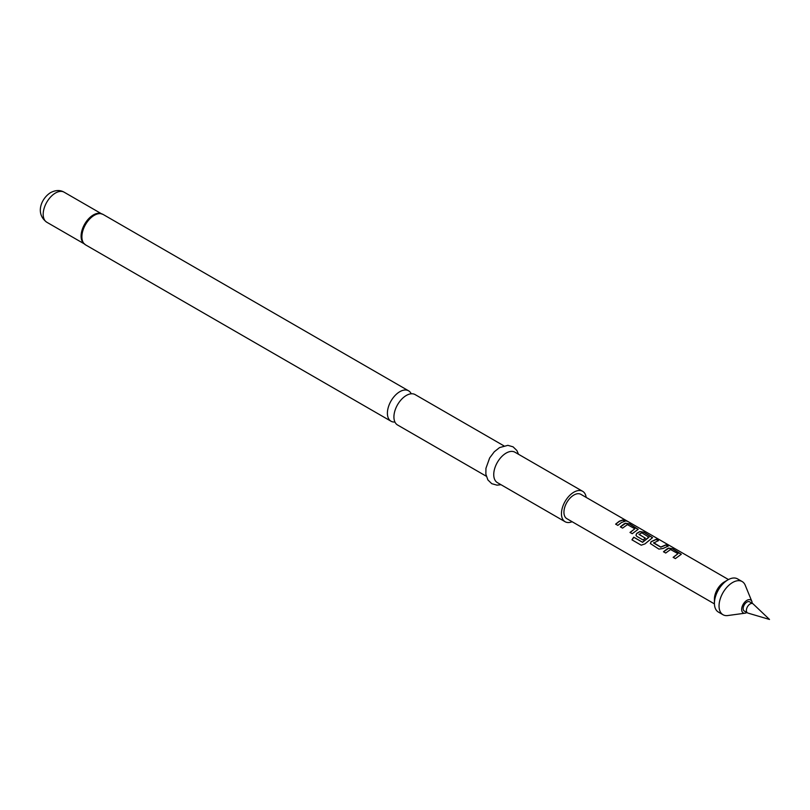 <?xml version="1.0" encoding="UTF-8"?>
<svg xmlns="http://www.w3.org/2000/svg" width="810" height="810" viewBox="0 0 810 810"><rect width="100%" height="100%" fill="white"/><g stroke="black" fill="none" stroke-linecap="round" stroke-linejoin="round"><path stroke-width="1.21" d="M624.935 520.729C623.983 519.777 624.712 519.959 627.122 521.286L625.006 520.536C624.064 519.585 624.804 519.767 627.223 521.103L627.871 521.539M486.263 476.209L397.558 424.987A17.557 10.135 -60 0 1 394.865 410.923A17.557 10.135 -60 0 1 406.337 395.452A17.557 10.135 -60 0 1 415.115 394.581L503.82 445.794M663.542 551.873L668.604 548.319L672.644 548.967L681.261 554.364M673.201 557.452L677.99 553.676L670.548 549.524L665.698 553.028L663.491 551.752L667.106 548.866L668.625 548.127L672.695 548.775L681.301 554.263L675.358 558.606L673.15 557.321L677.99 553.676M650.359 543.601L651.149 541.809L656.201 539.48L658.419 540.756M653.629 542.7L660.778 547.023L665.911 544.857L668.128 546.132L662.995 548.502L658.915 549.109L650.339 543.54L651.119 541.647L656.252 539.278L658.469 540.564L653.65 543.054L660.808 547.185L665.861 545.049L668.078 546.325M635.982 535.309L636.761 533.506L639.839 531.714L643.889 532.362L652.506 537.759M632.043 539.885L633.815 537.283L642.573 542.335L648.982 537.263L641.844 532.808L639.009 534.458L645.297 538.083L643.14 539.997L636.792 536.341L635.961 535.238L636.741 533.344L639.87 531.532L643.94 532.17L652.546 537.658L644.962 543.895L641.226 545.191L631.932 539.824L633.734 537.172L642.492 542.224L648.992 536.939M639.009 534.256L645.317 538.245M620.409 526.976L625.462 523.412L629.512 524.06L638.128 529.456M630.069 532.555L634.858 528.778L627.416 524.617L622.566 528.12L620.349 526.844L623.973 523.969L625.492 523.23L629.562 523.867L638.169 529.355L632.225 533.699L630.008 532.423L634.858 528.778M615.691 524.252L619.255 521.417L622.728 520.152L624.935 521.427M747.873 613.059A5.316 3.068 -60 0 1 747.488 612.887A5.316 3.068 -60 0 1 746.668 608.624A5.316 3.068 -60 0 1 750.141 603.936A5.316 3.068 -60 0 1 752.804 603.673A5.316 3.068 -60 0 1 753.148 603.936L769.5 619.458L747.873 613.059M752.804 603.673L749.584 601.82A5.316 3.068 120 0 0 746.931 602.083A5.316 3.068 120 0 0 743.448 606.771A5.316 3.068 120 0 0 744.269 611.034L747.488 612.887M752.196 603.318A7.452 4.303 120 0 0 751.852 601.415L745.24 585.265A19.157 11.056 120 0 0 742.173 581.56L737.546 578.887A19.157 11.056 120 0 0 727.967 579.838L724.353 581.924A14.043 8.11 120 0 0 714.42 599.127L714.42 603.298A19.157 11.056 120 0 0 718.389 612.066L723.016 614.739A19.157 11.056 120 0 0 727.755 615.549L745.048 613.19A7.452 4.303 120 0 0 746.871 612.542M724.353 581.924L727.967 579.838A19.157 11.056 120 0 0 714.42 603.298M742.173 581.56A19.157 11.056 120 0 0 732.594 582.512A19.157 11.056 120 0 0 720.08 599.39A19.157 11.056 120 0 0 723.016 614.739M751.852 601.415A7.452 4.303 120 0 0 746.931 600.342A7.452 4.303 120 0 0 741.747 608.31A7.452 4.303 120 0 0 745.048 613.19M728.484 579.555L580.891 494.353A14.043 8.11 120 0 0 573.875 495.042A14.043 8.11 120 0 0 564.692 507.425A14.043 8.11 120 0 0 566.848 518.673L714.43 603.885M621.462 522.521L617.848 525.396L615.63 524.121L619.255 521.245L622.779 519.959L624.986 521.235L621.462 522.521M625.006 520.536L624.449 519.929M586.167 497.391A17.557 10.135 120 0 0 582.653 491.305L514.937 452.213A17.557 10.135 120 0 0 506.159 453.084A17.557 10.135 120 0 0 494.687 468.555A17.557 10.135 120 0 0 497.38 482.618L565.096 521.721A17.557 10.135 120 0 0 572.113 521.721M582.653 491.305A17.557 10.135 120 0 0 573.875 492.176A17.557 10.135 120 0 0 562.403 507.647A17.557 10.135 120 0 0 565.096 521.721M411.227 393.781A17.557 10.135 120 0 0 408.594 390.815A17.557 10.135 120 0 0 399.816 391.686A17.557 10.135 120 0 0 388.344 407.157A17.557 10.135 120 0 0 391.038 421.23A17.557 10.135 120 0 0 394.926 422.02M101.766 213.87A17.455 10.074 120 0 0 100.288 213.496A17.455 10.074 120 0 0 93.828 215.116A17.455 10.074 120 0 0 83.066 228.623A17.455 10.074 120 0 0 83.319 242.889A17.455 10.074 120 0 0 84.382 243.982M100.288 213.496L103.083 214.427A17.557 10.135 120 0 0 94.304 215.298A17.557 10.135 120 0 0 82.833 230.769A17.557 10.135 120 0 0 85.526 244.843L391.038 421.23M101.149 213.658A17.344 10.014 120 0 0 93.363 214.933A17.344 10.014 120 0 0 82.276 229.443A17.344 10.014 120 0 0 83.886 243.557M46.788 222.234C34.789 213.475 41.492 198.146 50.665 192.577C55.677 190.006 60.163 189.874 64.132 192.193A17.344 10.014 120 0 0 55.455 193.043A17.344 10.014 120 0 0 44.125 208.332A17.344 10.014 120 0 0 46.788 222.234L84.108 243.78M500.965 484.694L496.996 485.16L491.751 483.681L487.863 479.895L485.858 474.164L485.939 468.322L489.655 457.944L494.282 451.777L499.557 447.586L507.87 445.338L513.074 446.837L516.861 450.502L518.521 454.278M83.319 242.889L85.526 244.843M103.083 214.427L408.594 390.815M64.132 192.193L101.453 213.739"/></g></svg>
